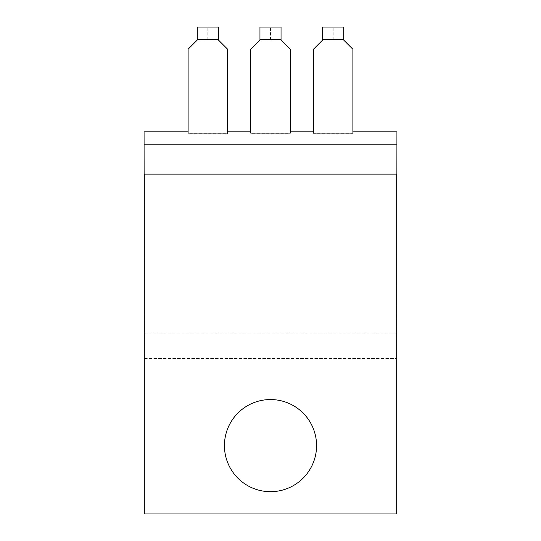 <?xml version="1.0" encoding="UTF-8"?>
<svg xmlns="http://www.w3.org/2000/svg" width="541" height="541" viewBox="0 0 541 541"><rect width="100%" height="100%" fill="white"/><g stroke="black" fill="none" stroke-linecap="round" stroke-linejoin="round"><path stroke-width="0.41" stroke-dasharray="2.71 2.03" d="M144.075 131.828L144.075 358.534L396.925 358.534L396.925 131.828M188.106 133.072L188.106 49.19L197.296 40L218.388 40L197.296 40L197.296 27.05L197.296 40L197.296 27.05L218.388 27.05L197.296 27.05L197.296 40M218.388 40L218.388 27.05L218.388 40L218.388 27.05L218.388 40L227.578 49.19L227.578 133.81L188.106 133.81M227.578 133.81L227.578 133.072M250.767 133.072L250.767 49.19L259.957 40L281.043 40L259.957 40L259.957 27.05L259.957 40L259.957 27.05L281.043 27.05L259.957 27.05L259.957 40M281.043 40L281.043 27.05L281.043 40L281.043 27.05L281.043 40L290.233 49.19L290.233 133.81L250.767 133.81M290.233 133.81L290.233 133.072M313.422 133.072L313.422 49.272L322.612 40L343.704 40L322.612 40L322.612 27.05L322.612 40L322.612 27.05L343.704 27.05L322.612 27.05L322.612 40M343.704 40L343.704 27.05L343.704 40.081L352.894 49.272L352.894 133.81L313.422 133.81M352.894 133.81L352.894 133.072M144.075 144.163L396.925 144.163M144.075 333.865L396.925 333.865M144.319 358.534L396.681 358.534L396.681 174.134L144.319 174.134L144.319 513.95L396.681 513.95L396.681 358.534M316.566 445.615A46.066 46.066 0 0 1 247.467 485.514A46.066 46.066 0 0 1 247.467 405.723A46.066 46.066 0 0 1 316.566 445.615M333.161 40L333.161 27.05M270.5 40L270.5 27.05M207.839 40L207.839 27.05"/><path stroke-width="0.81" d="M144.319 358.534L144.075 131.828L188.106 131.828M227.578 131.828L250.767 131.828M290.233 131.828L313.422 131.828M352.894 131.828L396.925 131.828L396.681 358.534M144.075 144.163L396.925 144.163M352.894 133.072L313.422 133.072L313.422 49.272L322.612 40.081L322.612 27.05L343.704 27.05L343.704 40.081L352.894 49.272L352.894 133.072M290.233 133.072L250.767 133.072L250.767 49.19L259.957 40L259.957 27.05L281.043 27.05L281.043 40L290.233 49.19L290.233 133.072M227.578 133.072L188.106 133.072L188.106 49.19L197.296 40L197.296 27.05L218.388 27.05L218.388 40L227.578 49.19L227.578 133.072M144.319 174.134L144.319 513.95L396.681 513.95L396.681 174.134L144.319 174.134M316.566 445.615A46.066 46.066 0 0 1 247.467 485.514A46.066 46.066 0 0 1 247.467 405.723A46.066 46.066 0 0 1 316.566 445.615M197.296 39.385L218.388 39.385M259.957 39.385L281.043 39.385M322.612 39.385L343.704 39.385"/></g></svg>
